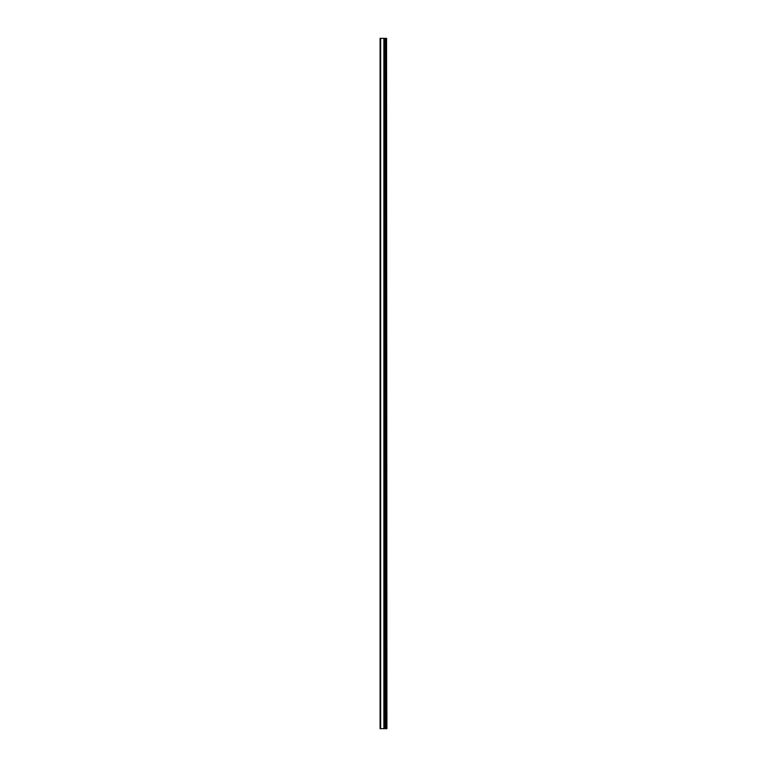 <?xml version="1.0" encoding="UTF-8"?>
<svg xmlns="http://www.w3.org/2000/svg" width="767" height="767" viewBox="0 0 767 767"><rect width="100%" height="100%" fill="white"/><g stroke="black" fill="none" stroke-linecap="round" stroke-linejoin="round"><path stroke-width="1.15" d="M386.568 728.65L386.568 38.35L386.913 728.65L384.42 728.65L384.42 38.35L380.087 38.35L380.087 728.65L383.989 728.65L383.989 38.35M383.989 728.65L384.42 38.35L386.568 38.35M385.168 728.65L385.168 38.35L385.168 728.65M383.883 728.65L383.883 38.35M380.633 728.65L380.633 38.35M385.657 728.65L385.657 38.35M385.619 728.65L385.619 38.35M385.235 728.65L385.235 38.35M384.353 728.65L384.353 38.35"/></g></svg>
